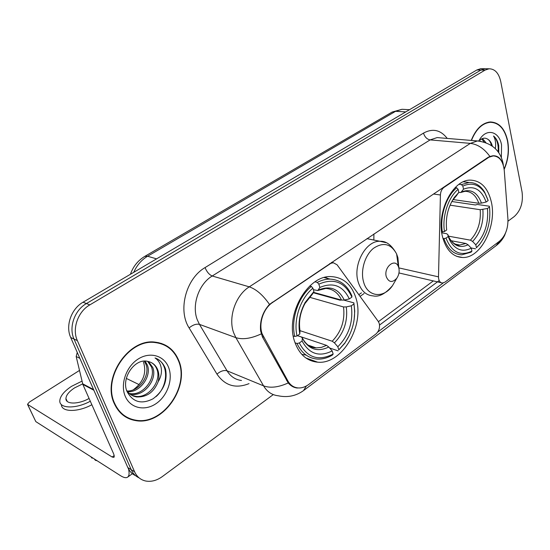 <?xml version="1.0" encoding="UTF-8"?>
<svg xmlns="http://www.w3.org/2000/svg" width="550" height="550" viewBox="0 0 550 550"><rect width="100%" height="100%" fill="white"/><g stroke="black" fill="none" stroke-linecap="round" stroke-linejoin="round"><path stroke-width="0.82" d="M329.732 263.608L333.341 262.749L337.095 264.804L378.331 321.53L379.273 323.544C380.071 327.766 378.929 331.272 375.842 334.07L308.798 384.409C305.271 387.014 301.668 388.19 297.99 387.929C293.693 387.489 290.338 385.192 287.932 381.033L286.612 380.511M442.516 236.768C446.139 250.023 452.822 256.933 462.564 257.503C480.679 258.459 497.097 226.215 491.356 202.008C487.981 187.887 480.982 180.593 470.374 180.125C452.643 179.499 436.033 212.706 442.516 236.768M294.745 341.914C299.221 354.337 306.838 361.089 317.611 362.175C341.956 364.863 364.932 325.669 356.022 298.313C351.746 284.742 343.592 277.509 331.567 276.623C307.945 274.553 284.714 314.813 294.745 341.914M330.282 263.739L272.704 302.39C263.471 308.282 258.356 323.482 262.151 333.871L287.932 381.033M488.29 157.657L443.953 187.419C441.801 189.056 440.626 191.572 440.419 194.989L438.494 276.856C438.604 280.637 439.931 282.693 442.468 283.03L445.039 282.109L499.386 241.299C505.347 236.081 508.193 228.628 507.925 218.934L504.274 170.521C503.168 161.198 499.482 156.331 493.226 155.911L487.719 157.603M373.904 233.97L373.849 240.054M114.29 403.59C118.779 413.291 125.943 418.969 135.781 420.619C163.034 425.728 190.259 386.574 178.757 360.525C174.281 349.704 166.43 343.578 155.21 342.155C128.886 338.058 101.695 377.871 114.29 403.59M125.098 416.632L127.841 417.697M504.164 169.379C508.214 160.181 509.382 150.659 507.664 140.821C504.852 128.556 499.049 122.272 490.243 121.969C482.151 122.856 475.819 129.009 471.233 140.429M297.392 388.039C293.858 387.681 290.799 385.983 288.221 382.944L262.481 337.04L260.597 330.894C259.717 320.746 262.68 311.912 269.486 304.391L487.946 157.451L489.885 156.454L493.254 155.746C496.946 155.712 499.764 157.534 501.703 161.198M486.379 68.75L484.894 68.736L480.927 70.049L86.412 303.545C74.573 310.193 68.544 327.367 74.009 339.048L131.196 469.679C132.921 473.502 135.547 476.231 139.081 477.854C135.547 476.231 132.921 473.502 131.196 469.679L74.009 339.048C68.544 327.367 74.573 310.193 86.412 303.545L480.927 70.049L484.894 68.736L486.379 68.75M133.341 419.712L130.336 419.237M443.169 282.975L377.671 332.124M439.189 280.569L379.548 325.057M508.007 221.176L514.223 216.576C520.733 210.657 523.346 202.462 522.06 191.991L500.727 81.448C498.788 73.081 494.89 68.853 489.033 68.784L485.066 70.104L89.808 304.893C77.928 311.589 71.871 328.859 77.344 340.587L134.599 471.783C136.95 476.891 140.731 479.985 145.929 481.058C151.449 481.965 156.908 480.473 162.312 476.589L273.288 394.591M490.621 122.279L489.644 122.011M163.914 344.864L161.397 343.427M482.274 68.702L480.789 68.681L476.829 69.994L83.057 302.211C71.259 308.811 65.258 325.896 70.709 337.514L127.834 467.589C129.546 471.398 132.165 474.114 135.685 475.736M161.253 343.826L158.586 342.664M178.441 360.738C174.006 350.034 166.238 343.97 155.148 342.561C129.092 338.504 102.183 377.898 114.641 403.356C119.075 412.967 126.17 418.584 135.919 420.221C162.882 425.274 189.826 386.513 178.441 360.738M143.461 362.051C146.788 372.783 143.44 382.009 133.409 389.73M145.131 361.103L147.324 365.001C151.896 376.007 140.161 392.762 127.6 391.696M144.265 361.123L145.97 364.389C150.37 375.079 139.494 391.387 127.112 391.043M148.493 361.556L152.762 367.455C157.664 379.17 144.148 396.866 131.237 394.219L129.793 393.917M147.689 361.391L151.394 366.836C156.296 378.531 142.801 396.192 129.903 393.539L129.216 393.415M158.173 381.707C159.273 377.382 159.101 373.374 157.671 369.669C155.746 365.131 152.488 362.388 147.902 361.439C135.149 357.706 120.883 377.871 127.022 391.504C132.853 402.236 141.542 404.656 153.093 398.757C163.481 390.926 167.647 381.081 165.578 369.229L165.158 368.067C163.116 363.096 159.741 359.721 155.031 357.954C158.586 360.298 160.689 363.942 161.343 368.885C161.817 373.141 160.758 377.417 158.173 381.707C153.931 392.232 146.754 397.313 136.634 396.949C132.344 396.206 128.996 393.979 126.589 390.259M150.728 362.292C153.697 363.743 155.753 366.087 156.908 369.325C161.803 381.095 148.232 398.908 135.279 396.261L131.67 395.216M125.242 396.268C130.267 408.306 144.891 411.462 156.2 403.542C167.585 395.794 173.278 379.06 168.568 367.331C164.031 355.493 149.827 351.395 138.022 359.123C126.156 366.671 120.044 384.354 125.242 396.268M122.719 414.906L125.331 416.268M155.946 358.311C168.85 363.206 168.719 385.619 155.987 396.674M128.569 469.081C129.511 473.406 129.154 476.128 127.497 477.235C125.936 478.156 123.578 477.62 120.429 475.626L35.819 421.616L27.761 404.876M79.475 370.439L29.329 402.132L27.5 404.332L112.145 457.016L113.836 457.38C114.489 456.857 114.331 455.462 113.355 453.179L82.844 384.409L76.182 356.524L77.261 352.44M126.356 378.421L139.143 384.636M82.665 383.907L74.573 387.881C69.052 391.538 66.172 395.092 65.924 398.53C65.498 404.511 78.471 404.553 89.073 398.447M82.012 381.136L71.631 386.286C64.096 391.263 60.149 396.11 59.799 400.819C59.249 408.705 75.976 409.09 90.31 401.239M97.061 460.707L95.446 460.343L94.194 458.879M61.387 404.559C61.27 412.218 77.784 412.466 91.864 404.731M90.839 456.734L92.084 458.198L92.586 457.848M489.019 122.217L488.634 122.148M504.116 168.988C508.042 159.933 509.156 150.59 507.471 140.951C504.694 128.817 498.946 122.595 490.236 122.292C482.261 123.166 476.004 129.216 471.46 140.449M482.481 138.552L485.897 142.594M481.69 138.909L484.117 142.003M492.36 146.066C491.418 142.636 489.796 140.298 487.499 139.061C489.397 140.209 490.71 142.326 491.432 145.42M498.788 152.762L498.74 145.585C497.839 141.281 496.114 138.084 493.549 136.015C495.117 138.6 495.804 142.044 495.605 146.334L495.357 148.617M501.373 157.589L501.538 144.911C499.29 131.636 487.142 127.896 480.04 138.889L478.775 140.958M487.499 139.061C485.072 137.603 482.584 137.933 480.04 140.058M493.549 136.015C497.09 139.466 498.616 144.733 498.128 151.821M343.929 300.114L353.891 302.871L353.884 303.971C356.077 317.694 353.155 330.598 345.118 342.678L338.779 349.869L337.837 346.754C348.899 335.418 353.389 321.764 351.312 305.807L346.28 306.914L343.523 306.955L309.403 297.234M300.011 330.667L332.221 341.234L334.434 342.863L337.837 346.754M299.296 342.987L297.007 343.482C301.503 353.059 308.22 358.256 317.164 359.067C322.327 359.37 327.429 358.022 332.475 355.025L333.142 354.049C318.594 361.474 307.312 357.782 299.296 342.987L302.074 341C309.224 354.014 319.261 357.328 332.186 350.928L328.776 347.016L326.562 345.379L297.488 335.637M297.454 335.665L301.331 336.964L302.356 338.064L302.074 341M313.246 292.717L340.237 300.231L340.952 299.936M328.096 278.568L325.215 277.317M301.806 354.379L305.772 355.032M351.911 296.01C347.469 285.374 340.237 279.744 330.206 279.111C325.916 279.029 321.613 280.136 317.302 282.411L318.842 284.151C333.816 277.729 344.836 282.04 351.897 297.096L351.911 296.01M315.04 281.813L317.302 282.411M338.779 349.869L344.809 343.269L349.559 335.026M354.118 319.914L354.729 311.211L353.891 302.871M338.106 350.852L329.629 347.992M297.007 343.482L295.048 342.801M351.897 297.096L349.319 298.925C342.925 285.691 333.107 281.875 319.846 287.464L318.842 284.151M351.312 305.807L353.884 303.971M332.186 350.928L333.142 354.049M319.846 287.464L317.769 290.565L313.369 289.644M313.479 292.311L341.502 300.094L344.266 300.046L349.319 298.925M293.274 335.968L294.738 336.462L297.028 335.961C293.239 319.763 300.376 298.396 312.916 288.179L311.376 286.44C298.189 297.055 290.675 319.516 294.738 336.462M311.376 286.44L309.746 285.993M312.916 288.179L313.94 291.507L305.168 302.431C299.64 312.757 297.859 323.276 299.819 333.988L297.028 335.961M312.462 294.085L304.947 303.559L312.462 294.085L313.94 291.507M299.819 333.988L300.004 330.66M451.797 201.506L475.447 204.985L477.263 204.456L489.28 206.209L489.527 207.013C490.902 221.224 487.623 233.647 479.689 244.289L476.444 247.768L475.798 244.839C484.743 235.386 488.634 223.272 487.472 208.484L480.205 209.722L450.044 205.164M448.442 236.156L470.415 240.164L472.601 241.464L475.798 244.839M446.002 238.123L443.912 238.604C447.666 249.047 453.626 254.451 461.814 254.822L471.096 252.168L471.934 251.116C460.405 256.644 451.763 252.312 446.002 238.123L448.209 236.548L450.044 240.838C455.551 249.982 462.632 252.429 471.281 248.174L468.078 244.791L465.884 243.478L451.117 240.721M441.767 232.822L446.524 233.681L447.81 234.534L448.209 236.548M487.926 199.774L484.557 191.984C480.583 185.632 475.434 182.469 469.102 182.49L461.395 184.601L462.839 186.093C471.838 182.077 479.215 184.449 484.969 193.208L484.557 191.984M459.051 184.298L461.395 184.601M476.444 247.768L480.246 243.581M475.599 248.827L471.075 247.961M443.912 238.604L442.942 238.418M453.035 199.547L478.823 203.28L481.484 203.101L486.111 202.029L488.173 200.564L484.969 193.208M486.111 202.029C481.498 189.42 473.969 185.144 463.519 189.2L462.839 186.093M487.472 208.484L489.527 207.013M471.281 248.174L471.934 251.116M463.519 189.2L460.838 192.5L458.783 192.466M441.636 231.88L444.455 231.529C442.001 216.452 448.133 197.608 458.129 189.296L456.686 187.791C446.167 196.419 439.725 216.232 442.358 232.011M456.686 187.791L455.187 187.591M458.129 189.296L458.824 192.411L454.328 197.443C447.893 207.075 445.342 217.91 446.669 229.962L444.455 231.529M456.418 195.587L458.824 192.411M398.812 267.864L398.337 266.482C394.914 257.709 383.419 267.396 386.306 276.76C388.829 282.48 392.329 282.975 396.797 278.252C398.942 275.007 399.609 271.542 398.812 267.864M263.567 337.095L262.261 336.634M443.389 187.344L443.953 187.419M272.704 302.39L272.168 302.232M433.469 194.006L440.419 194.989M398.819 267.884L438.494 276.856M249.019 383.625C235.709 388.933 225.026 385.763 216.968 374.117L189.111 327.91C177.616 310.262 186.031 278.472 205.047 267.596L423.507 133.1C424.71 136.978 426.917 139.246 430.114 139.899L212.231 275.99C198.77 283.944 191.482 305.229 197.299 319.839L199.458 324.376L227.047 370.81C230.567 376.509 235.386 379.734 241.484 380.49M423.507 133.1C432.719 128.109 440.626 129.889 447.239 138.428M440.289 137.844L437.161 137.583L430.114 139.899L470.353 143.378L477.428 140.944L480.762 141.254M306.377 385.976L303.504 390.61C295.886 396.034 287.43 397.746 278.128 395.759C271.947 395.058 267.087 391.758 263.56 385.853L235.881 337.645L233.716 332.915C227.906 317.694 235.503 295.309 249.26 286.853C256.211 289.183 262.948 295.027 269.486 304.391M261.202 333.905C251.123 338.566 242.681 339.817 235.881 337.645L199.458 324.376C196.316 323.668 192.871 324.851 189.111 327.91M489.885 156.454C484.289 148.665 477.778 144.306 470.353 143.378L249.26 286.853L212.231 275.99C209.241 274.732 206.848 271.934 205.047 267.596M499.874 240.921L495.976 245.774L303.964 390.266M216.968 374.117C220.55 371.071 223.912 369.971 227.047 370.81L263.56 385.853C270.304 388.328 278.527 387.351 288.221 382.944M433.304 280.913L378.421 321.661M485.066 70.104L476.829 69.994M89.808 304.893L83.057 302.211M77.344 340.587L70.709 337.514M134.599 471.783L127.834 467.589M360.058 296.395L364.086 293.528M404.793 109.443L402.016 109.285L395.574 111.306L147.593 256.238C141.501 259.889 136.881 265.251 133.739 272.319M156.564 258.864L147.593 256.238L144.76 256.389L392.109 112.076L402.016 109.285L409.475 109.711M392.109 112.076L395.574 111.306L405.756 111.904M114.159 455.606L112.145 457.016M93.864 390.246L82.844 384.409M27.858 404.944L35.819 421.616M82.638 383.783L93.562 389.565M79.846 358.318L76.182 356.524M332.221 341.234C341.357 331.705 345.125 320.272 343.523 306.955M304.329 341.688C307.581 345.476 311.513 347.538 316.133 347.875L321.358 347.401L326.562 345.379M344.266 300.046C338.553 288.633 329.911 285.299 318.354 290.049M334.434 342.863C344.046 332.874 347.999 320.891 346.28 306.914M302.356 338.229C308.66 349.463 317.467 352.392 328.776 347.016M341.502 300.094C338.113 292.786 332.887 288.908 325.813 288.454L317.962 290.469M305.168 302.431L304.947 303.559C300.114 312.579 298.499 321.805 300.114 331.238M470.415 240.164C477.812 232.196 481.078 222.049 480.205 209.722M449.047 238.748L449.769 239.752M455.063 244.062L459.711 245.066L465.884 243.478M481.484 203.101C477.345 192.211 470.717 188.478 461.608 191.902M472.601 241.464C480.384 233.131 483.808 222.489 482.866 209.55M447.81 234.534L449.343 238.04C454.176 246.118 460.426 248.366 468.078 244.791M478.823 203.28C476.025 195.463 471.453 191.469 465.101 191.297L461.058 192.397M456.926 195.106L452.148 200.874M398.777 267.479L397.897 257.675L396.605 253.928C390.954 243.636 383.212 241.794 373.368 248.407C364.849 255.331 360.332 270.662 363.55 281.82C367.434 297.11 383.639 298.836 392.473 285.697L395.478 280.521M385.894 242.653L380.036 241.299C365.942 240.357 352.626 264.77 358.167 281.957C360.958 290.689 365.915 295.329 373.058 295.886C378.943 297.248 385.413 293.851 392.473 285.697L396.797 278.252M456.555 256.293L462.564 257.503M305.882 357.974L317.611 362.175M493.226 155.911L492.305 155.829M331.616 262.343L333.341 262.749M398.97 272.958L441.203 282.741M440.516 137.864L477.428 140.944C491.865 142.904 500.431 150.473 503.119 163.653L503.367 165.385M506.557 230.258L504.694 235.256C502.837 239.133 500.108 242.516 496.499 245.383M489.033 68.784L480.789 68.681M358.82 294.697L361.453 292.834M130.446 274.264C133.093 266.558 137.864 260.597 144.76 256.389M153.952 342.066L155.148 342.561M129.903 393.539L131.237 394.219M135.279 396.261L136.634 396.949M132.392 473.694L127.751 477.049M67.237 401.418L65.924 398.53M488.469 122.176L490.236 122.292M478.83 140.958L480.04 138.889M308.117 345.132L316.133 347.875C313.582 347.834 307.704 347.566 302.356 338.064M324.225 277.571L330.206 279.111M345.118 342.678L344.809 343.269M455.62 244.289L459.711 245.066C458.528 245.465 456.507 244.833 453.633 243.169C450.794 240.446 449.364 238.734 449.343 238.04L450.044 240.838M463.416 181.775L469.102 182.49M479.689 244.289L479.071 245.121M456.692 195.381L453.152 199.389L454.328 197.443M398.337 266.482L396.605 253.928C391.724 245.101 386.203 240.893 380.036 241.299L366.919 238.652"/></g></svg>
